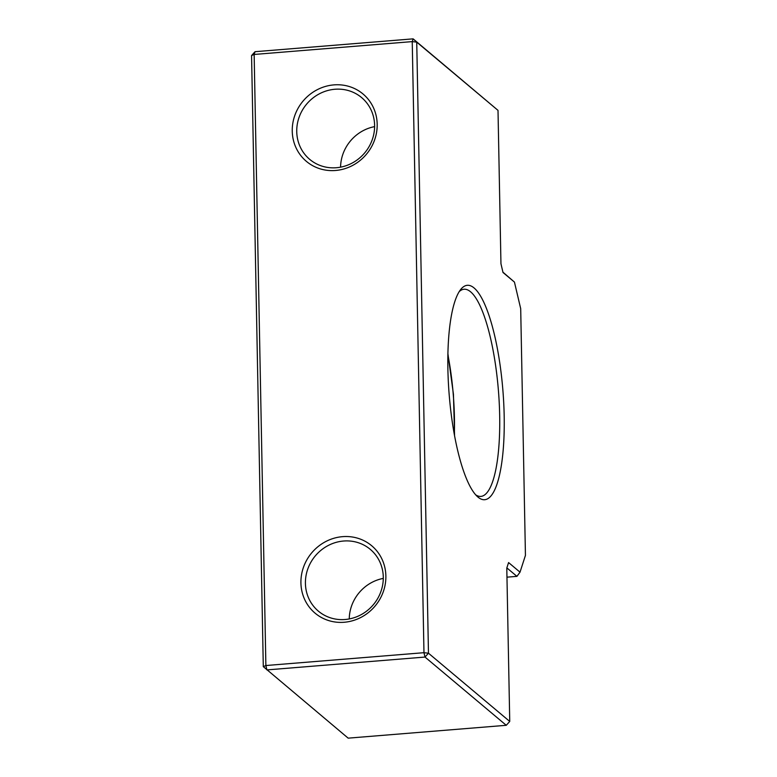 <?xml version="1.0" encoding="UTF-8"?>
<svg xmlns="http://www.w3.org/2000/svg" width="777" height="777" viewBox="0 0 777 777"><rect width="100%" height="100%" fill="white"/><g stroke="black" fill="none" stroke-linecap="round" stroke-linejoin="round"><path stroke-width="1.17" d="M478.04 497.154A107.585 26.942 -94.6 0 1 477.505 496.688A107.585 26.942 -94.6 0 1 449.184 394.716A107.585 26.942 -94.6 0 1 460.674 289.51A107.585 26.942 -94.6 0 1 474.028 287.917A107.585 26.942 -94.6 0 1 504.186 416.181A107.585 26.942 -94.6 0 1 478.04 497.154M475.689 494.832A103.924 26.02 85.4 0 0 480.914 496.406A103.924 26.02 85.4 0 0 499.252 403.263A103.924 26.02 85.4 0 0 470.551 291.773A103.924 26.02 85.4 0 0 464.073 289.238A103.924 26.02 85.4 0 0 459.178 291.637M385.868 576.01A44.017 41.366 130 0 1 344.211 622.26A44.017 41.366 130 0 1 300.922 582.905A44.017 41.366 130 0 1 342.57 536.654A44.017 41.366 130 0 1 385.868 576.01M305.419 583.43A40.346 37.918 -50 0 0 318.405 611.159A40.346 37.918 -50 0 0 360.606 614.966A40.346 37.918 -50 0 0 383.284 577.097A40.346 37.918 -50 0 0 370.299 549.368A40.346 37.918 -50 0 0 328.098 545.561A40.346 37.918 -50 0 0 305.419 583.43M377.185 124.233A44.017 41.366 130 0 1 335.538 170.484A44.017 41.366 130 0 1 292.249 131.138A44.017 41.366 130 0 1 333.896 84.887A44.017 41.366 130 0 1 377.185 124.233M296.746 131.653A40.346 37.918 -50 0 0 309.732 159.392A40.346 37.918 -50 0 0 351.923 163.189A40.346 37.918 -50 0 0 374.611 125.33A40.346 37.918 -50 0 0 361.626 97.591A40.346 37.918 -50 0 0 319.425 93.794A40.346 37.918 -50 0 0 296.746 131.653M263.296 666.627L348.174 738.15L506.264 725.3L425 657.06L266.909 669.91L265.88 665.53L423.97 652.69L412.237 41.608L254.147 54.458L265.88 665.53L263.296 666.627L251.563 55.556L255.031 51.7L413.121 38.85L498.008 110.373L416.734 42.133L428.467 653.204L509.741 721.444L506.789 568.084L508.576 562.567L520.017 572.173L525.437 555.38L520.697 308.673L514.442 282.09L503.001 272.484L500.951 263.733L498.008 110.373M502.933 272.173L514.442 282.09M506.963 577.165L516.938 576.359L506.857 567.89M340.579 167.162A40.346 37.918 130 0 1 374.611 126.632M349.252 618.939A40.346 37.918 130 0 1 383.284 578.399M255.031 51.7L254.147 54.458L251.563 55.556M413.121 38.85L412.237 41.608L416.734 42.133L413.121 38.85M423.97 652.69L425 657.06L428.467 653.204L423.97 652.69M516.938 576.359L520.017 572.173M509.741 721.444L506.264 725.3M454.351 434.469A97.805 24.485 85.4 0 0 447.873 354.652M454.555 435.547L453.447 394.376L447.892 353.564"/></g></svg>
